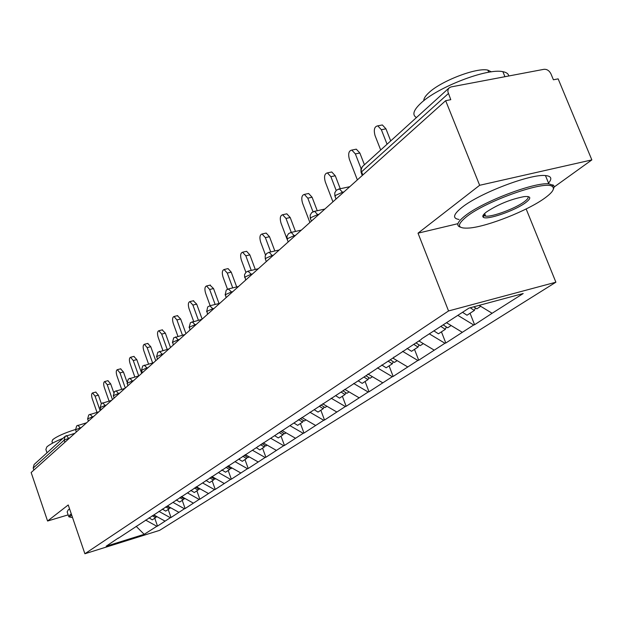 <?xml version="1.0" encoding="UTF-8"?>
<svg xmlns="http://www.w3.org/2000/svg" width="623" height="623" viewBox="0 0 623 623"><rect width="100%" height="100%" fill="white"/><g stroke="black" fill="none" stroke-linecap="round" stroke-linejoin="round"><path stroke-width="0.93" d="M554.174 187.001L591.85 159.901L558.146 78.864L553.411 79.783L550.973 73.911C549.307 70.633 546.955 69.098 543.941 69.317L451.114 86.909L449.292 87.75L448.116 89.432L447.844 91.667L450.772 99.688L445.663 100.685L31.15 472.514L47.574 521.023L68.164 514.863M526.147 208.962L555.887 282.203L159.589 530.368L84.892 553.754L448.544 310.955L555.887 282.203M479.157 305.363L492.115 313.276L523.203 293.526L469.018 308.089L421.506 338.92M492.115 313.276L474.586 324.731L470.054 313.252M457.905 315.378L473.698 324.98L474.586 324.731M473.698 324.98L445.803 343.016L441.442 331.849M429.27 333.819L444.931 343.257L445.803 343.016M444.931 343.257L418.703 360.219L414.497 349.363M402.583 351.341L417.846 360.46L418.703 360.219M417.846 360.46L393.144 376.448L389.095 365.88M377.421 367.866L392.311 376.689L393.144 376.448M392.311 376.689L369.003 391.781L365.094 381.486M353.654 383.472L368.185 392.015L369.003 391.781M368.185 392.015L346.154 406.289L342.377 396.251M331.171 398.237L345.352 406.523L346.154 406.289M345.352 406.523L324.513 420.034L320.853 410.245M309.872 412.224L323.726 420.26L324.513 420.034M323.726 420.26L303.969 433.071L300.434 423.523M289.905 425.641L303.199 433.304L303.969 433.071M303.199 433.304L284.454 445.468L281.02 436.139M270.694 438.242L283.699 445.694L284.454 445.468M283.699 445.694L265.889 457.259L262.556 448.147M252.424 450.234L265.141 457.484L265.889 457.259M265.141 457.484L248.203 468.488L244.964 459.579M235.019 461.659L247.471 468.706L248.203 468.488M247.471 468.706L231.335 479.196L228.189 470.49M218.424 472.546L230.619 479.414L231.335 479.196M230.619 479.414L215.231 489.421L212.178 480.901M202.584 482.942L214.53 489.639L215.231 489.421M214.53 489.639L199.843 499.194L196.868 490.854M187.445 492.879L199.15 499.412L199.843 499.194M199.15 499.412L185.117 508.547L182.228 500.37M172.968 502.379L184.439 508.757L185.117 508.547M184.439 508.757L171.021 517.495L168.202 509.489M158.896 511.366L170.352 517.705L171.021 517.495M170.352 517.705L157.51 526.077L154.761 518.227M145.611 520.088L156.856 526.279L157.51 526.077M156.856 526.279L144.186 534.332L106.167 546.223L118.362 537.984M421.319 339.395L118.206 538.319M446.613 322.792L462.243 332.261M418.921 340.968L434.153 350.103M393.643 357.555L393.829 357.096M392.84 358.077L407.683 366.916M367.617 374.633L367.804 374.182M367.967 374.073L382.717 382.787M343.102 390.722L343.281 390.286M344.714 389.344L359.105 397.786M319.965 405.908L320.144 405.48M322.706 403.797L336.763 411.982M298.09 420.268L298.269 419.847M301.844 417.496L315.573 425.439M277.383 433.857L277.554 433.444M282.032 430.509L295.458 438.226M257.743 446.738L257.922 446.341M263.21 442.867L276.332 450.374M239.107 458.972L239.279 458.583M245.283 454.634L258.132 461.939M221.383 470.606L221.554 470.217M228.213 465.848L240.782 472.958M211.921 476.548L224.233 483.471M196.37 486.758L208.432 493.509M181.495 496.523L193.317 503.111M167.47 505.985L178.856 512.301M153.834 514.933L165.009 521.101M64.885 442.252L64.161 440.142L33.19 468.075L33.868 470.077M33.19 468.075L34.117 464.501L64.94 436.528M136.141 526.31L144.186 534.332M591.85 159.901L479.648 185.288L445.663 100.685M479.648 185.288L418.025 233.173L448.544 310.955M84.892 553.754L68.234 504.965L47.574 521.023M418.025 233.173L457.921 223.673M95.74 392.101L98.411 395.192L95.054 396.08L92.539 392.942C91.41 393.58 91.308 395.496 92.235 398.704L96.978 412.325M156.085 516.646L155.555 517.713L152.3 519.831L149.006 517.861M152.261 515.743L155.555 517.713M153.546 515.128L156.661 516.989L157.074 516.724M95.054 396.08L100.124 410.635M98.411 395.192L101.315 403.517L100.147 407.761M107.911 380.708L110.66 383.846L107.249 384.741L104.672 381.549C103.48 382.203 103.356 384.181 104.314 387.475L109.056 401.041M169.658 507.792L169.106 508.905L165.702 511.109L162.346 509.1M165.726 506.881L169.106 508.905M166.995 506.195L170.258 508.15L170.772 507.815M107.249 384.741L112.452 399.584M110.66 383.846L113.698 392.49M120.605 368.824L123.447 372.001L119.974 372.897L117.326 369.673C116.073 370.335 115.933 372.367 116.906 375.755L121.656 389.25M183.816 498.548L183.24 499.708L179.697 502.021L176.27 499.958M179.798 497.637L183.24 499.708M181.005 496.85L184.447 498.93L185.078 498.517M119.974 372.897L125.309 388.043M123.447 372.001L126.866 381.673M133.859 356.418L136.803 359.627L133.267 360.538L130.55 357.267C129.218 357.945 129.054 360.032 130.059 363.521L134.802 376.923M198.612 488.891L198.013 490.114L194.306 492.52L190.809 490.41M194.501 487.988L198.013 490.114M195.754 487.163L199.274 489.289L200.022 488.806M133.267 360.538L138.711 375.903M136.803 359.627L141.678 373.372M147.713 343.452L150.758 346.7L147.16 347.611L144.372 344.293C142.963 344.994 142.776 347.136 143.804 350.733L148.539 364.019M214.078 478.791L213.455 480.068L209.577 482.591L206.011 480.426M209.873 477.896L213.455 480.068M211.181 477.031L214.771 479.212L215.651 478.643M147.16 347.611L152.627 362.96M150.758 346.7L155.766 360.733M162.206 329.886L165.36 333.173L161.692 334.092L158.834 330.727C157.339 331.436 157.121 333.648 158.187 337.355L162.891 350.492M230.269 468.216L229.614 469.563L225.557 472.203L221.92 469.983M225.954 467.328L229.614 469.563M227.333 466.425L230.993 468.667L232.021 467.998M161.692 334.092L167.182 349.394M165.36 333.173L170.507 347.502M71.583 514.762L69.558 517.059L72.517 517.511M68.842 516.841L69.994 514.777L71.287 513.897M47.005 452.804L45.868 449.471L46.834 446.909C49.583 444.495 54.972 441.614 63.016 438.281M52.527 443.155L51.989 441.59L52.698 439.69C56.802 436.427 64.371 433.04 75.414 429.512M68.631 516.241L67.152 511.896L68.296 509.801L69.581 508.905M544.743 198.13C552.578 192.445 555.093 188.559 552.29 186.472C545.538 180.047 486.384 200.816 466.705 216.57C456.145 225.129 457.15 228.937 469.711 227.995C487.895 226.398 527.759 210.574 544.743 198.13M460.584 227.224C455.709 225.775 457.266 221.92 465.264 215.675C482.887 201.626 533.942 182.15 548.84 183.832L553.73 185.506L554.174 186.955L553.356 189.205M525.633 202.646C514.972 210.714 486.345 220.558 483.238 217.209C482.093 216.228 483.214 214.444 486.625 211.867C498.244 204.305 510.72 199.22 524.068 196.627C531.108 196.019 531.629 198.028 525.633 202.646M483.495 214.733L483.923 215.613L485.667 216.15C492.232 217.092 515.314 208.487 524.239 201.766C527.588 199.305 528.802 197.553 527.883 196.525M416.452 117.545C412.005 115.006 413.368 110.318 420.541 103.496C437.035 87.352 487.303 67.891 502.886 71.684C506.476 72.346 508.423 73.779 508.742 75.983M423.811 100.708C423.671 98.652 425.299 96.043 428.686 92.882C440.726 81.091 476.72 67.229 487.864 70.126L491.376 71.847M459.042 219.467C452.243 218.432 453.217 214.405 461.97 207.404C479.508 193.2 530.508 173.716 545.452 175.561C551.659 176.145 552.469 178.894 547.882 183.793M485.224 215.044L482.918 215.722M177.384 315.674L180.654 318.999L176.924 319.926L173.988 316.515C172.4 317.239 172.15 319.513 173.249 323.345L177.913 336.295M247.23 457.142L246.552 458.551L242.292 461.316L238.796 459.174M242.814 456.262L246.552 458.551M244.255 455.312L248.001 457.609L249.177 456.846M176.924 319.926L182.422 335.158M180.654 318.999L185.95 333.648M193.294 300.784L196.697 304.141L192.889 305.068L189.875 301.61C188.185 302.342 187.905 304.694 189.034 308.658L193.652 321.382M265.024 445.515L264.316 447.003L259.846 449.907L256.279 447.703M260.492 444.651L264.316 447.003M262.003 443.654L265.834 446.013L267.181 445.141M192.889 305.068L198.387 320.199M196.697 304.141L202.148 319.124M209.998 285.147L213.533 288.542L209.655 289.469L206.563 285.965C204.757 286.712 204.437 289.134 205.606 293.238L210.153 305.691M283.706 433.312L282.967 434.877L278.279 437.93L274.626 435.664M279.065 432.455L282.967 434.877M280.654 431.412L284.563 433.842L286.097 432.845M209.655 289.469L215.145 304.468M213.533 288.542L219.023 303.51M227.551 268.715L228.057 268.599L231.234 272.142L227.278 273.076L224.109 269.525C222.177 270.273 221.811 272.781 223.018 277.04L227.512 289.259M303.354 420.47L302.583 422.129L297.646 425.338L293.908 423.009M298.588 419.637L302.583 422.129M300.255 418.539L304.258 421.031L306.002 419.902M227.278 273.076L232.737 287.896M231.234 272.142L236.693 286.938M246.015 251.427L246.607 251.295L249.862 254.885L245.828 255.827L242.581 252.222C240.509 252.977 240.096 255.57 241.335 260.001L245.906 272.313M324.038 406.951L323.228 408.704L318.034 412.083L314.21 409.685M319.381 406.289L323.228 408.704M320.907 404.981L325.004 407.551L326.966 406.274M245.828 255.827L251.248 270.413M249.862 254.885L255.282 269.455M265.468 233.212L266.161 233.057L269.486 236.701L265.375 237.643L262.049 233.991C259.822 234.746 259.355 237.425 260.64 242.043L265.499 255.025M345.851 392.692L345.002 394.546L339.519 398.113L335.602 395.644M341.061 392.062L345.002 394.546M342.923 390.839L346.871 393.331L349.075 391.898M265.375 237.643L270.732 251.941M269.486 236.701L274.844 250.983M285.988 214.001L286.806 213.821L290.201 217.513L286.004 218.447L282.608 214.748C280.202 215.496 279.672 218.284 281.004 223.096L287.078 239.216M368.871 377.639L367.983 379.609L362.197 383.371L358.178 380.824M363.949 377.04L367.983 379.609M365.911 375.755L369.961 378.325L372.437 376.713M286.004 218.447L291.268 232.402M290.201 217.513L295.473 231.445M307.676 193.698L308.634 193.488L312.092 197.234L307.801 198.169L304.351 194.415C301.75 195.147 301.143 198.036 302.521 203.082L309.896 222.466M393.222 361.714L392.288 363.809L386.159 367.788L381.79 365M388.145 361.161L392.288 363.809M390.224 359.798L394.375 362.446L397.147 360.647M307.801 198.169L312.987 211.758M312.092 197.234L317.247 210.738M330.611 172.213L331.755 171.971L335.267 175.764L330.891 176.691L327.379 172.898C324.552 173.607 323.859 176.605 325.292 181.9L332.931 201.805M419.006 344.846L418.025 347.073L411.53 351.294L407.045 348.413M413.781 344.34L418.025 347.073M415.985 342.891L420.237 345.633L423.344 343.616M330.891 176.691L336.163 190.404M335.267 175.764L340.275 188.746M354.923 149.442L356.286 149.17L359.845 153.001L355.367 153.92L351.816 150.081C348.74 150.75 347.938 153.865 349.425 159.449L357.361 179.891M446.356 326.943L445.32 329.326L438.428 333.803L433.834 330.829M440.967 326.499L445.32 329.326M443.311 324.965L447.672 327.799L451.145 325.541M355.367 153.92L361.091 168.654M359.845 153.001L364.424 164.768M380.731 125.278L382.358 124.95L385.941 128.821L381.369 129.732L377.787 125.854C374.423 126.461 373.512 129.709 375.054 135.604L380.692 149.995M475.427 307.91L474.337 310.464L467.009 315.23L462.562 312.325M470.217 307.77L474.337 310.464M473.753 306.82L476.836 308.837L480.715 306.314M381.369 129.732L387.062 144.225M385.941 128.821L390.699 140.915M69.706 437.93L64.161 440.142L65.111 436.373L66.614 435.594L68.818 438.724M448.319 93.59L361.605 171.808L362.835 174.977M449.051 87.968L362.337 166.66L361.192 169.612L361.41 173.272L362.274 175.484M81.379 427.456L75.71 429.722L76.255 432.05M77.93 425.221L80.476 428.266M93.559 416.53L92.461 416.826L92.648 417.348M106.284 405.114L105.162 405.417L105.349 405.947M119.585 393.183L118.448 393.487L118.635 394.032M133.501 380.7L132.341 381.003L132.543 381.564M148.087 367.617L146.903 367.928L147.106 368.497M163.374 353.903L162.167 354.214L162.377 354.799M179.432 339.496L178.201 339.815L178.419 340.407M196.307 324.357L195.054 324.676L195.279 325.284M214.071 308.424L212.793 308.743L213.019 309.366M232.8 291.626L231.491 291.946L231.725 292.584M252.564 273.902L251.225 274.221L251.474 274.875M273.45 255.157L272.087 255.477L272.344 256.154M295.567 235.323L294.181 235.642L294.438 236.335M319.031 214.281L317.605 214.6L317.878 215.309M343.951 191.923L342.494 192.242L342.775 192.974M90.016 414.272L92.461 416.826L87.757 418.851L88.31 421.234M102.631 402.832L105.162 405.417L100.35 407.497L100.903 409.942M116.034 390.746L118.448 393.487L113.503 395.628L114.071 398.128M129.841 378.223L132.341 381.003L127.271 383.207L127.84 385.777M144.31 365.109L146.903 367.928L141.694 370.194L142.27 372.834M159.48 351.356L162.167 354.214L156.817 356.551L157.401 359.261M175.406 336.926L178.201 339.815L172.696 342.229L173.287 345.01M192.149 321.748L195.054 324.676L189.392 327.168L189.992 330.026M209.772 305.776L212.793 308.743L206.961 311.321L207.568 314.265M228.337 288.947L231.491 291.946L225.479 294.617L226.087 297.646M247.938 271.184L251.225 274.221L245.018 276.986L245.641 280.109M268.645 252.408L269.198 252.299L272.087 255.477L265.678 258.35L265.468 259.332L266.309 261.567M290.575 232.535L291.221 232.41L294.181 235.642L287.546 238.617L287.343 239.707L288.184 241.942M313.828 211.462L314.592 211.329L317.605 214.6L310.745 217.692L310.534 218.891L311.391 221.134M338.523 189.081L339.434 188.925L342.494 192.242L335.384 195.466L335.182 196.79L336.038 199.017M74.822 433.335L65.111 436.373M86.558 422.807L76.668 425.883L75.531 429.956M98.792 411.834L88.731 414.941L87.57 419.1M111.579 400.371L101.323 403.509M124.935 388.386L114.492 391.563L113.285 395.909M138.906 375.848L128.268 379.064L127.037 383.503M153.546 362.718L142.69 365.974L141.444 370.514M168.895 348.95L157.821 352.236L156.552 356.886M185 334.504L173.708 337.822L172.415 342.588M201.93 319.319L190.412 322.675L189.088 327.55M207.685 307.007L206.634 311.726M219.748 303.339L210.115 305.698L207.981 306.726M226.196 290.209L225.129 295.045M238.516 286.502L228.734 288.862L226.499 289.921M258.319 268.731L248.398 271.083L246.046 272.181L244.551 274.579L244.644 277.437M279.244 249.963L269.198 252.299L266.706 253.436L265.18 255.897L265.273 258.833M301.392 230.097L291.221 232.41L288.581 233.586L287.008 236.117L287.117 239.139M324.871 209.04L314.592 211.329L311.773 212.544L310.168 215.137L310.277 218.245M349.791 186.682L339.434 188.925L336.404 190.186L334.761 192.857L334.878 196.058M362.625 166.396L360.943 169.144L361.06 172.439M95.887 392.054L92.539 392.942M108.083 380.661L104.672 381.549M120.8 368.777L117.326 369.673M134.077 356.364L130.55 357.267M147.963 343.39L144.372 344.293M162.494 329.816L158.834 330.727M552.29 186.472L552.975 184.836M483.923 215.613L483.238 217.209M502.886 71.684L504.942 76.707M488.728 72.252L487.864 70.126M485.667 216.15L484.616 213.525M545.452 175.561L548.84 183.832M177.711 315.596L173.988 316.515M193.675 300.691L189.875 301.61M210.434 285.038L206.563 285.965M228.057 268.599L224.109 269.525M246.607 251.295L242.581 252.222M266.161 233.057L262.049 233.991M286.806 213.821L282.608 214.748M308.634 193.488L304.351 194.415M331.755 171.971L327.379 172.898M356.286 149.17L351.816 150.081M382.358 124.95L377.787 125.854"/></g></svg>
